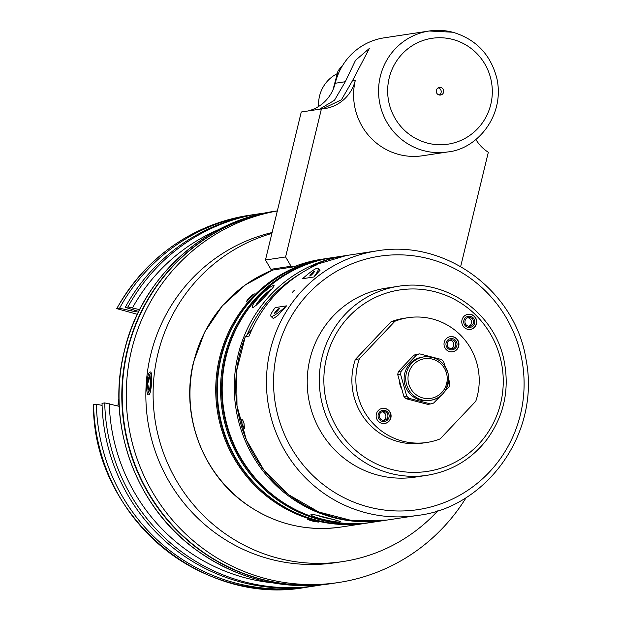 <?xml version="1.0" encoding="UTF-8"?>
<svg xmlns="http://www.w3.org/2000/svg" width="620" height="620" viewBox="0 0 620 620"><rect width="100%" height="100%" fill="white"/><g stroke="black" fill="none" stroke-linecap="round" stroke-linejoin="round"><path stroke-width="0.93" d="M333.002 89.784L338.001 70.967L339.737 70.703M342.55 65.581A49.709 48.561 81.4 0 0 338.001 70.967M452.709 32.224A61.178 59.776 81.4 0 0 429.195 31A61.178 59.776 81.4 0 0 380.308 76.415A61.178 59.776 81.4 0 0 447.555 151.97L422.584 155.76A61.178 59.776 -98.6 0 1 355.345 80.205A38.239 37.355 81.4 0 1 324.795 108.593A38.239 37.355 81.4 0 1 321.4 108.95L302.824 111.763M308.016 110.98A38.239 37.355 81.4 0 0 335.211 83.258A61.178 59.776 -98.6 0 1 384.098 37.843L429.195 31L452.84 32.232C476.315 39.347 491.048 54.986 497.039 79.151C504.773 116.421 476.64 149.343 447.555 151.97M319.409 109.244L334.482 100.277L345.278 81.731L355.531 60.31L369.357 48.445L352.532 80.631L341.442 99.766L322.532 108.864M440.874 87.536A3.821 3.736 81.4 0 0 436.286 91.799A3.821 3.736 81.4 0 0 443.719 91.434A3.821 3.736 81.4 0 0 440.874 87.536M439.27 94.984A3.821 3.736 81.4 0 0 438.185 87.877M337.241 73.656A34.41 33.62 81.4 0 0 318.626 106.462M327.283 258.408A133.827 130.75 81.4 0 0 326.476 258.532L321.64 259.261A133.827 130.75 81.4 0 0 293.539 266.887L273.404 269.94L270.925 269.297L265.461 260.005L301.266 112.003L302.878 111.755M277.326 210.947A188.309 183.985 81.4 0 0 131.603 349.959A188.309 183.985 81.4 0 0 338.574 582.513A188.309 183.985 81.4 0 0 466.411 497.201M272.11 232.523A168.237 164.377 81.4 0 0 150.652 354.904A168.237 164.377 81.4 0 0 335.56 562.673L342.813 561.573A168.237 164.377 81.4 0 0 438.069 510.516M475.858 139.446A38.239 37.355 81.4 0 0 488.32 152.264L460.675 266.522M293.539 266.887L291.059 266.244L285.595 256.951L321.4 108.95M270.925 269.297L291.059 266.244M265.461 260.005L285.595 256.951M444.493 391.817L449.05 386.756A25.622 25.032 81.4 0 0 449.802 383.656L448.74 379.153M445.253 366.715L443.61 361.724A25.622 25.032 81.4 0 0 441.355 359.492L419.717 353.881L416.911 354.307A25.622 25.032 81.4 0 0 413.912 355.175L416.718 354.749L401.272 371.062L398.466 371.488L413.912 355.175M400.52 374.162L406.712 396.095L403.907 396.521L397.714 374.589L400.52 374.162A25.622 25.032 81.4 0 1 400.846 372.597A25.622 25.032 81.4 0 1 401.272 371.062M408.968 398.327L430.606 403.938L427.8 404.364L406.162 398.753L408.968 398.327A25.622 25.032 81.4 0 1 406.712 396.095M430.606 403.938A25.622 25.032 81.4 0 0 433.605 403.07L440.929 395.622M404.736 373.426A21.987 21.483 81.4 0 0 428.9 400.582L430.512 400.334A21.987 21.483 81.4 0 0 448.454 375.371A21.987 21.483 81.4 0 0 423.917 356.864A21.987 21.483 81.4 0 0 406.348 373.186A21.987 21.483 81.4 0 0 430.512 400.334C443.036 397.846 448.957 389.128 448.275 374.17C444.734 361.979 436.612 356.213 423.917 356.864L422.305 357.104A21.987 21.483 81.4 0 0 404.736 373.426M419.717 353.881A25.622 25.032 81.4 0 0 416.718 354.749M398.466 371.488A25.622 25.032 81.4 0 0 398.04 373.023A25.622 25.032 81.4 0 0 397.714 374.589M403.907 396.521A25.622 25.032 81.4 0 0 406.162 398.753M359.321 358.864L355.338 359.468L390.949 321.85L394.932 321.245L359.321 358.864A63.085 61.644 81.4 0 0 427.017 442.44A63.085 61.644 81.4 0 0 440.161 438.89L475.772 401.264A63.085 61.644 81.4 0 0 408.084 317.688A63.085 61.644 81.4 0 0 394.932 321.245M408.084 317.688L404.093 318.293A63.085 61.644 81.4 0 0 390.949 321.85M355.338 359.468A63.085 61.644 81.4 0 0 423.026 443.044L427.017 442.44M464.07 327.306A7.649 7.471 -98.6 0 1 468.108 314.27A7.649 7.471 -98.6 0 1 476.377 324.183A7.649 7.471 -98.6 0 1 464.07 327.306M473.083 317.781A5.657 5.534 81.4 0 0 463.876 320.439A5.657 5.534 81.4 0 0 470.789 327.275A5.657 5.534 81.4 0 0 473.083 317.781M467.984 314.294A7.649 7.471 -98.6 0 1 476.16 324.159A7.649 7.471 -98.6 0 1 470.278 329.406M467.604 317.742A4.418 4.317 -98.6 0 1 468.89 326.228M472.246 318.672A4.418 4.317 -98.6 0 1 469.914 326.197A4.418 4.317 -98.6 0 1 464.985 322.478A4.418 4.317 -98.6 0 1 472.246 318.672M447.648 348.262A5.657 5.534 81.4 0 0 456.855 345.611A5.657 5.534 81.4 0 0 449.95 338.768A5.657 5.534 81.4 0 0 447.648 348.262M450.213 336.675A7.649 7.471 -98.6 0 1 458.63 343.131A7.649 7.471 -98.6 0 1 452.507 351.788M449.833 340.124A4.418 4.317 -98.6 0 1 451.12 348.611M448.493 347.371A4.418 4.317 -98.6 0 1 450.818 339.845A4.418 4.317 -98.6 0 1 455.746 343.565A4.418 4.317 -98.6 0 1 448.493 347.371M456.661 338.737A7.649 7.471 -98.6 0 1 452.631 351.772A7.649 7.471 -98.6 0 1 444.354 341.86A7.649 7.471 -98.6 0 1 456.661 338.737M378.433 421.391A7.649 7.471 -98.6 0 1 382.47 408.355A7.649 7.471 -98.6 0 1 390.747 418.268A7.649 7.471 -98.6 0 1 378.433 421.391M399.466 381.827A18.6 18.174 81.4 0 0 401.21 388.104M387.454 411.866A5.657 5.534 81.4 0 0 378.247 414.524A5.657 5.534 81.4 0 0 385.152 421.36A5.657 5.534 81.4 0 0 387.454 411.866M382.346 408.371A7.649 7.471 -98.6 0 1 390.522 418.244A7.649 7.471 -98.6 0 1 384.64 423.491M381.966 411.827A4.418 4.317 -98.6 0 1 383.253 420.314M386.609 412.757A4.418 4.317 -98.6 0 1 384.276 420.282A4.418 4.317 -98.6 0 1 379.347 416.562A4.418 4.317 -98.6 0 1 386.609 412.757M314.402 271.312A3.309 0.426 134.7 0 1 314.487 271.328A3.309 0.426 134.7 0 1 312.666 273.776A3.309 0.426 134.7 0 1 309.915 276.055A3.309 0.426 134.7 0 1 309.829 276.032A3.309 0.426 134.7 0 1 311.659 273.583A3.309 0.426 134.7 0 1 314.402 271.312M294.384 290.269L292.531 292.183L294.384 290.269M274.691 313.271A3.309 0.426 134.7 0 1 274.606 313.255A3.309 0.426 134.7 0 1 276.427 310.806A3.309 0.426 134.7 0 1 279.178 308.528A3.309 0.426 134.7 0 1 279.263 308.551A3.309 0.426 134.7 0 1 277.435 311A3.309 0.426 134.7 0 1 274.691 313.271M272.738 318.045L270.878 316.208A33.651 4.34 -45.3 0 1 275.21 307.59L286.548 305.869L277.714 315.603L273.707 318.308L272.738 318.037M270.878 316.208A33.651 4.34 -45.3 0 0 286.548 305.869M320.067 270.227L313.883 276.993A33.651 4.34 -45.3 0 0 318.215 268.382A33.651 4.34 -45.3 0 0 302.545 278.713L313.883 276.993M316.789 515.197A10.734 0.883 -166.4 0 0 332.056 519.204M340.388 521.8C337.396 523.288 309.458 516.863 311 514.468L311.356 514.267C314.014 514.143 341.69 521.629 340.721 521.66L340.388 521.8M271.389 289.54A10.734 1.387 -45.3 0 0 271.335 289.54A10.734 1.387 -45.3 0 0 271.196 289.571A10.734 1.387 -45.3 0 0 263.074 296.252A10.734 1.387 -45.3 0 0 256.486 304.435A10.734 1.387 -45.3 0 0 256.587 304.901M252.968 307.45L252.557 307.349C249.395 305.536 270.033 284.921 273.691 285.556L274.071 285.619C275.551 285.774 255.587 307.055 252.968 307.45M268.677 292.493A6.626 0.853 -45.3 0 0 268.545 292.485A6.626 0.853 -45.3 0 0 263.058 297.026A6.626 0.853 -45.3 0 0 259.4 301.932A6.626 0.853 -45.3 0 0 259.625 301.956M307.768 519.242L318.657 522.071C314.185 521.66 310.512 520.738 307.636 519.312L307.768 519.242M254.208 293.764L246.279 301.948C247.806 298.918 250.441 296.19 254.208 293.764M309.961 268.135L312.604 265.569L316.386 264.996A133.827 130.75 81.4 0 0 249.085 336.094L245.295 336.637L236.654 370.636L236.995 405.813L246.303 439.75L263.926 470.1L288.649 494.745L318.765 511.996L352.191 520.653L386.609 520.118L417.345 515.452C484.561 508.129 541.237 434.713 525.907 358.771C515.39 291.772 446.369 239.002 377.185 250.837A133.827 130.75 81.4 0 0 270.258 350.184A133.827 130.75 81.4 0 0 417.345 515.452M244.04 423.6L244.412 428.327L242.025 423.902L241.785 419.136L242.862 420.383L244.04 423.6M346.448 255.502L312.604 265.569A133.827 130.75 81.4 0 1 346.448 255.502L377.185 250.837M386.609 520.118A133.827 130.75 81.4 0 1 239.522 354.849A133.827 130.75 81.4 0 1 245.303 336.668L251.953 329.429M149.9 374.906L149.273 375.488L147.413 383.656L148.056 391.204L148.777 391.918L150.071 389.143L150.846 383.137L149.9 374.906M151.055 372.651A11.47 2.387 -85.6 0 0 150.931 372.837L149.273 375.488M148.056 391.204L149.311 394.103A11.47 2.387 -85.6 0 0 149.412 394.32M148.754 394.855L148.637 394.863C145.134 395.289 146.893 371.706 150.265 371.992L150.381 371.985C152.985 371.488 151.358 395.079 148.754 394.855M150.528 383.183L149.869 387.919L148.754 390.003L147.738 383.61L149.691 376.805L150.528 383.183M119.21 406.332L104.726 402.907L102.029 403.318A188.162 183.846 81.4 0 0 314.154 586.078L316.851 585.668A188.162 183.846 81.4 0 0 322.338 584.745M102.091 405.41L96.348 404.178L93.55 404.744M137.33 314.309L116.769 308.644L119.567 308.217L134.323 311.511L137.407 311.046L125.248 307.357L127.937 306.947L139.624 309.644M249.209 215.295C190.844 225.517 146.669 256.641 116.684 308.675L116.769 308.644A188.162 183.846 81.4 0 1 249.209 215.295L252.007 214.869A188.162 183.846 81.4 0 0 119.567 308.217M96.348 404.178A188.162 183.846 81.4 0 0 308.473 586.939A188.162 183.846 81.4 0 0 311.31 586.489M254.843 214.458A188.162 183.846 81.4 0 0 252.007 214.869M132.083 309.527A177.498 173.422 81.4 0 0 131.386 310.752M134.966 310.411A174.522 170.516 81.4 0 0 134.323 311.511M265.872 212.854L257.68 214.008A188.162 183.846 81.4 0 0 125.248 307.357M274.854 211.257C202.949 221.239 140.825 278.977 124.302 351.098C105.927 423.173 134.881 504.843 194.339 548.568C235.592 578.762 281.263 590.442 331.367 583.614A188.309 183.985 81.4 0 1 124.395 351.06A188.309 183.985 81.4 0 1 274.854 211.257L277.341 210.878A188.309 183.985 81.4 0 0 127.573 350.571A188.309 183.985 81.4 0 0 334.544 583.125L338.574 582.513M271.901 233.383A168.237 164.377 81.4 0 0 157.899 353.803A168.237 164.377 81.4 0 0 342.813 561.573M326.476 258.532A133.827 130.75 81.4 0 0 219.55 357.88A133.827 130.75 81.4 0 0 366.637 523.148A133.827 130.75 81.4 0 0 367.443 523.024M259.338 291.78A133.06 130.006 81.4 0 0 220.557 358.027A133.06 130.006 81.4 0 0 292.656 511.322M332.111 257.68A133.827 130.75 81.4 0 0 331.305 257.796L328.089 258.284A133.827 130.75 81.4 0 0 221.162 357.639A133.827 130.75 81.4 0 0 368.249 522.9L371.473 522.412A133.827 130.75 81.4 0 0 372.271 522.288M331.305 257.796A133.827 130.75 81.4 0 0 224.378 357.151A133.827 130.75 81.4 0 0 371.473 522.412M264.167 291.044A133.06 130.006 81.4 0 0 225.386 357.291A133.06 130.006 81.4 0 0 297.492 510.586M345.72 255.611A133.827 130.75 81.4 0 0 344.999 255.719L332.917 257.556A133.827 130.75 81.4 0 0 225.99 356.903A133.827 130.75 81.4 0 0 373.077 522.172L385.16 520.335A133.827 130.75 81.4 0 0 385.888 520.226M344.999 255.719A133.827 130.75 81.4 0 0 238.072 355.066A133.827 130.75 81.4 0 0 385.16 520.335M300.413 273.683A131.913 128.883 81.4 0 0 247.333 334.304M398.412 286.285L386.314 288.122A95.589 93.395 81.4 0 0 309.938 359.089A95.589 93.395 81.4 0 0 415.005 477.137L427.095 475.3C451.344 471.285 471.154 459.529 486.514 440.037C503.758 416.609 509.671 390.445 504.238 361.538C495.675 313.999 446.609 277.962 398.412 286.285A95.589 93.395 81.4 0 0 322.036 357.252A95.589 93.395 81.4 0 0 427.095 475.3M335.211 83.258L345.278 81.731M352.532 80.631L355.345 80.205M452.53 39.386A53.529 52.297 81.4 0 0 389.716 105.749A53.529 52.297 81.4 0 0 477.71 128.58A53.529 52.297 81.4 0 0 452.53 39.386M326.469 358.073A91.768 89.66 81.4 0 0 438.479 468.953A91.768 89.66 81.4 0 0 475.726 314.991A91.768 89.66 81.4 0 0 326.469 358.073M104.726 402.907A188.162 183.846 81.4 0 0 316.851 585.668L322.346 584.745M109.291 403.76A184.342 180.11 81.4 0 0 272.583 582.831M93.55 404.604A188.162 183.846 81.4 0 0 305.675 587.365L308.473 586.939M218.976 229.431A184.342 180.11 81.4 0 0 132.51 307.799M408.564 373.596A20.072 19.615 81.4 0 0 433.07 397.846A20.072 19.615 81.4 0 0 441.215 364.173A20.072 19.615 81.4 0 0 408.564 373.596M118.955 398.614A77.841 76.051 81.4 0 0 117.901 405.999M260.377 213.598A188.162 183.846 81.4 0 0 127.937 306.947M277.341 210.878A188.309 183.985 81.4 0 0 127.17 350.633A188.309 183.985 81.4 0 0 334.149 583.188A188.309 183.985 81.4 0 0 334.343 583.157L331.367 583.614M193.781 361.793A133.827 130.75 81.4 0 0 340.868 527.062C306.753 531.766 275.373 524.272 246.721 504.587C202.329 474.091 180.149 414.462 193.603 361.879L204.647 332.119L222.293 305.916L245.543 284.766L273.094 269.863A133.827 130.75 81.4 0 0 193.781 361.793M277.194 351.346A128.154 125.217 81.4 0 0 433.628 506.199A128.154 125.217 81.4 0 0 485.646 291.183A128.154 125.217 81.4 0 0 277.194 351.346M320.075 270.219L318.215 268.382M256.486 304.435L256.277 305.179M93.465 404.651C92.775 514.212 200.213 606.779 305.675 587.365M117.885 405.992L118.955 398.544M340.868 527.062L366.637 523.148"/></g></svg>
